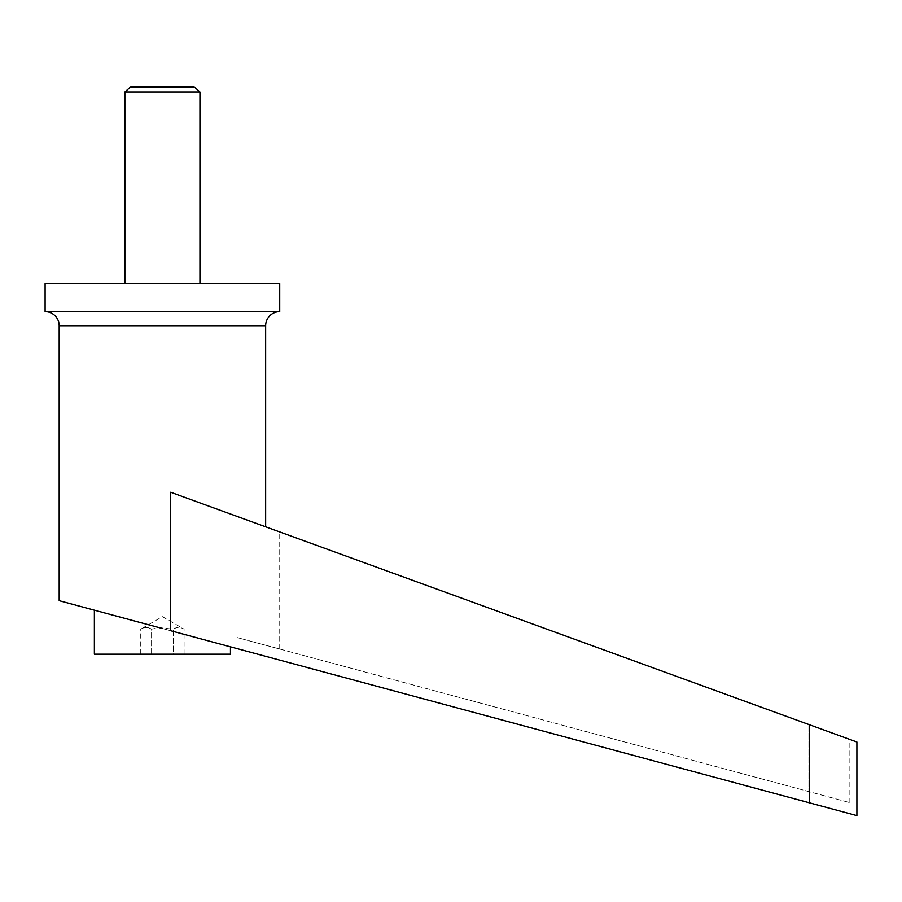 <?xml version="1.0" encoding="UTF-8"?>
<svg xmlns="http://www.w3.org/2000/svg" width="902" height="902" viewBox="0 0 902 902"><rect width="100%" height="100%" fill="white"/><g stroke="black" fill="none" stroke-linecap="round" stroke-linejoin="round"><path stroke-width="0.68" stroke-dasharray="4.51 3.38" d="M124.871 283.476L199.951 283.476L124.871 283.476M45.1 311.63L279.721 311.63M94.372 654.187L230.45 654.187M162.416 628.502L809.432 802.814L809.432 724.734L170.703 492.255L265.65 526.813L170.703 492.255L170.703 630.735L59.182 600.687M184.087 654.187L184.087 629.156C180.479 626.901 176.86 626.901 173.252 629.156L159.214 627.634L151.57 629.156C147.962 626.901 144.343 626.901 140.735 629.156L162.416 616.641L184.087 629.156C180.479 626.901 176.86 626.901 173.252 629.156L159.214 627.634L151.57 629.156L151.57 654.187L140.735 654.187L140.735 629.156C144.343 626.901 147.962 626.901 151.57 629.156L151.57 654.187L173.252 654.187L173.252 629.156L173.252 654.187L184.087 654.187L140.735 654.187M808.857 724.531L237.068 516.406L237.068 637.534L849.864 802.633L237.068 637.534L279.721 649.023L237.068 637.534L237.068 516.406L808.857 724.531L808.857 791.584L808.857 724.531M237.068 516.406L279.721 531.932L237.068 516.406M856.9 742.008L809.432 724.734M45.1 283.476L279.721 283.476M193.603 86.389L131.218 86.389M129.516 87.37L195.306 87.37M199.951 92.027L124.871 92.027M59.182 325.712L265.65 325.712M849.864 802.633L849.864 739.448M279.721 649.023L279.721 531.932"/><path stroke-width="1.35" d="M124.871 283.476L124.871 92.027L131.218 86.389L193.603 86.389L199.951 92.027L199.951 283.476M124.871 92.027L199.951 92.027M195.306 87.37L129.516 87.37M265.65 526.813L265.65 325.712A14.082 14.082 0 0 1 279.721 311.63L45.1 311.63A14.082 14.082 0 0 1 59.182 325.712L59.182 600.687L162.416 628.502M45.1 311.63L45.1 283.476L279.721 283.476L279.721 311.63M230.45 646.835L230.45 654.187L94.372 654.187L94.372 610.169M809.432 724.734L809.432 802.814L170.703 630.735L170.703 492.255L856.9 742.008L856.9 815.611L809.432 802.814L856.9 815.611M265.65 325.712L59.182 325.712"/></g></svg>
